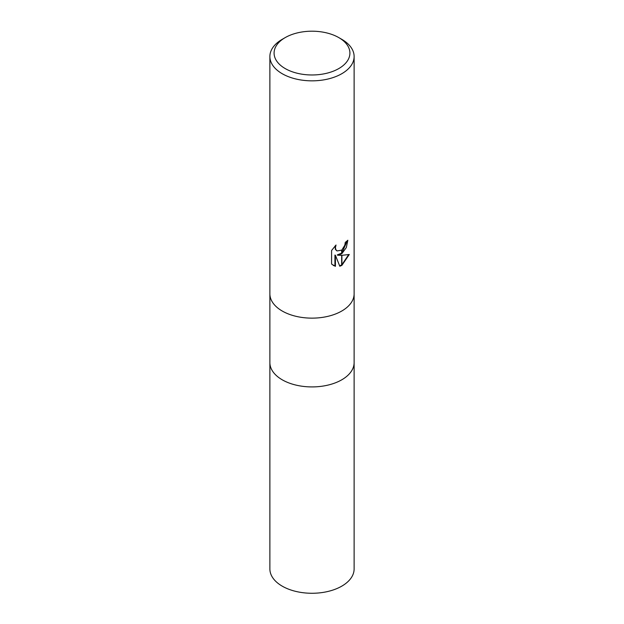 <?xml version="1.0" encoding="UTF-8"?>
<svg xmlns="http://www.w3.org/2000/svg" width="624" height="624" viewBox="0 0 624 624"><rect width="100%" height="100%" fill="white"/><g stroke="black" fill="none" stroke-linecap="round" stroke-linejoin="round"><path stroke-width="0.94" d="M269.88 293.826A42.12 24.32 180 0 0 295.885 316.29A42.12 24.32 180 0 0 341.78 311.017A42.12 24.32 180 0 0 354.12 293.826A42.12 24.32 180 0 1 341.78 311.017A42.12 24.32 180 0 1 295.885 316.29A42.12 24.32 180 0 1 269.88 293.826L269.88 56.527A42.12 24.32 180 0 1 282.22 39.328L285.191 37.612A37.908 21.887 180 0 1 338.809 37.612A37.908 21.887 180 0 1 338.809 68.562A37.908 21.887 180 0 1 285.191 68.562A37.908 21.887 180 0 1 285.191 37.612L282.22 39.328M269.88 362.606A42.12 24.32 180 0 0 295.885 385.07A42.12 24.32 180 0 0 341.78 379.798A42.12 24.32 180 0 0 354.12 362.606A42.12 24.32 180 0 1 341.78 379.798A42.12 24.32 180 0 1 295.885 385.07A42.12 24.32 180 0 1 269.88 362.606L269.88 293.92M338.809 37.612L341.78 39.328A42.12 24.32 180 0 1 354.12 56.527A42.12 24.32 180 0 1 341.78 73.718A42.12 24.32 180 0 1 295.885 78.991A42.12 24.32 180 0 1 269.88 56.527M337.748 255.216L341.663 255.325L341.663 265.465L339.799 266.237L335.431 255.333L335.431 266.331L331.586 264.069L331.586 250.505L336.016 245.021L335.423 247.712L335.852 249.647L337.054 250.934L341.663 250.154L341.663 253.789L337.748 255.216L337.249 254.927L341.663 253.126M341.663 250.154A6.731 3.884 120 0 0 341.905 249.951L344.83 245.193L345.275 242.377A42.12 24.32 0 0 0 347.833 240.24L346.32 247.541L341.905 253.609A11.076 6.396 -60 0 1 341.663 253.789M341.905 265.333L341.905 255.325L349.284 254.483L341.905 265.333A15.241 8.798 -60 0 1 341.663 265.465M341.905 252.931L347.311 240.724M341.905 253.609L341.905 249.951M336.812 250.77L335.345 249.35L335.104 245.95M333.154 265.348L334.932 266.035L334.932 255.044L335.431 255.333M339.651 265.84L341.663 264.896M341.905 264.74L348.629 254.647M334.932 266.035L335.431 266.331M354.12 362.7L354.12 568.948A42.12 24.32 180 0 1 341.78 586.147A42.12 24.32 180 0 1 295.885 591.419A42.12 24.32 180 0 1 269.88 568.948L269.88 362.7M337.054 250.934L336.554 250.637M354.12 293.826L354.12 56.527M354.12 362.606L354.12 293.92"/></g></svg>
